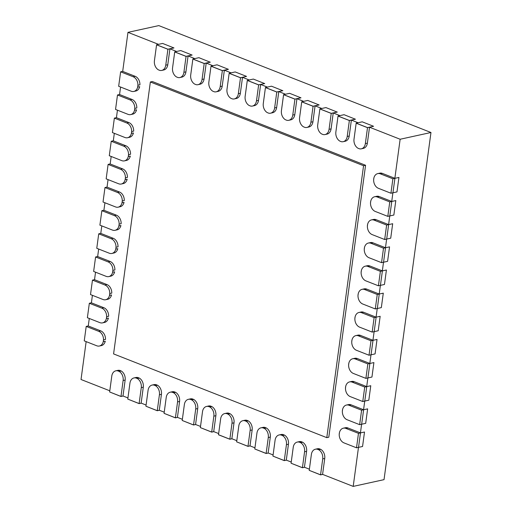 <?xml version="1.0" encoding="UTF-8"?>
<svg xmlns="http://www.w3.org/2000/svg" width="512" height="512" viewBox="0 0 512 512"><rect width="100%" height="100%" fill="white"/><g stroke="black" fill="none" stroke-linecap="round" stroke-linejoin="round"><path stroke-width="0.77" d="M158.496 44.339L127.968 32.352L158.797 25.6L430.97 132.499L384.032 479.648L353.203 486.4L358.483 447.373M127.968 32.352L122.688 71.405M120.576 87.04L119.558 94.547M117.446 110.182L116.429 117.69M114.317 133.325L113.299 140.832M111.187 156.467L110.17 163.981M108.058 179.616L107.04 187.123M104.928 202.758L103.91 210.266M101.798 225.901L100.781 233.408M98.669 249.043L97.658 256.55M95.539 272.186L94.528 279.693L92.467 280.115L94.483 279.68L107.002 284.595A7.648 5.645 77.6 0 1 111.77 293.12L109.754 293.562L109.51 295.392A7.648 5.645 77.6 0 1 105.645 299.738A7.648 5.645 77.6 0 1 103.027 299.501L90.509 294.586L92.467 280.115L104.986 285.037A7.648 5.645 77.6 0 1 109.754 293.562M92.41 295.328L91.398 302.842M89.28 318.47L88.269 325.984M86.15 341.619L81.03 379.501L109.792 390.797M119.142 371.392L121.158 370.95A7.648 5.645 77.6 0 1 125.146 380.07L122.989 395.981L120.979 396.422L109.638 391.968L120.966 396.48L123.13 380.512A7.648 5.645 77.6 0 0 119.142 371.392L117.709 370.829A7.648 5.645 77.6 0 0 115.821 370.816A7.648 5.645 77.6 0 0 111.789 376.058L109.638 391.968L120.979 396.422L122.989 395.981L127.936 397.926M137.286 378.515L139.302 378.074A7.648 5.645 77.6 0 1 143.29 387.194L141.139 403.11L139.123 403.552L127.782 399.098L139.11 403.61L141.274 387.635A7.648 5.645 77.6 0 0 137.286 378.515L135.859 377.958A7.648 5.645 77.6 0 0 133.965 377.939A7.648 5.645 77.6 0 0 129.933 383.181L127.782 399.098L139.123 403.552L141.139 403.11L146.086 405.05M155.43 385.645L157.446 385.203A7.648 5.645 77.6 0 1 161.434 394.323L159.283 410.234L157.267 410.675L145.926 406.221L157.261 410.733L159.418 394.765A7.648 5.645 77.6 0 0 155.43 385.645L154.003 385.082A7.648 5.645 77.6 0 0 152.109 385.069A7.648 5.645 77.6 0 0 148.077 390.31L145.926 406.221L157.267 410.675L159.283 410.234L164.23 412.179M173.574 392.768L175.59 392.326A7.648 5.645 77.6 0 1 179.578 401.453L177.427 417.363L175.411 417.805L164.07 413.35L175.405 417.862L177.562 401.888A7.648 5.645 77.6 0 0 173.574 392.768L172.147 392.211A7.648 5.645 77.6 0 0 170.259 392.192A7.648 5.645 77.6 0 0 166.221 397.44L164.07 413.35L175.411 417.805L177.427 417.363L182.374 419.302M191.725 399.898L193.734 399.456A7.648 5.645 77.6 0 1 197.722 408.576L195.571 424.486L193.555 424.928L182.214 420.474L193.549 424.986L195.706 409.018A7.648 5.645 77.6 0 0 191.725 399.898L190.291 399.334A7.648 5.645 77.6 0 0 188.403 399.322A7.648 5.645 77.6 0 0 184.365 404.563L182.214 420.474L193.555 424.928L195.571 424.486L200.518 426.432M209.869 407.021L211.885 406.586A7.648 5.645 77.6 0 1 215.866 415.706L213.715 431.616L211.699 432.058L200.358 427.603L211.693 432.115L213.85 416.147A7.648 5.645 77.6 0 0 209.869 407.021L208.435 406.464A7.648 5.645 77.6 0 0 206.547 406.445A7.648 5.645 77.6 0 0 202.509 411.693L200.358 427.603L211.699 432.058L213.715 431.616L218.662 433.555M228.013 414.15L230.029 413.709A7.648 5.645 77.6 0 1 234.01 422.829L231.859 438.739L229.843 439.181L218.502 434.726L229.843 439.181L231.994 423.27A7.648 5.645 77.6 0 0 228.013 414.15L226.579 413.587A7.648 5.645 77.6 0 0 224.691 413.574A7.648 5.645 77.6 0 0 220.653 418.816L218.496 434.784L229.837 439.238L231.859 438.739L236.806 440.685M246.157 421.28L248.173 420.838A7.648 5.645 77.6 0 1 252.154 429.958L250.003 445.869L247.987 446.31L236.646 441.856L247.981 446.368L250.144 430.4A7.648 5.645 77.6 0 0 246.157 421.28L244.723 420.717A7.648 5.645 77.6 0 0 242.835 420.698A7.648 5.645 77.6 0 0 238.803 425.946L236.646 441.856L247.987 446.31L250.003 445.869L254.95 447.808M264.301 428.403L266.317 427.962A7.648 5.645 77.6 0 1 270.304 437.082L268.147 452.992L266.138 453.434L254.797 448.979L266.125 453.491L268.288 437.523A7.648 5.645 77.6 0 0 264.301 428.403L262.867 427.84A7.648 5.645 77.6 0 0 260.979 427.827A7.648 5.645 77.6 0 0 256.947 433.069L254.797 448.979L266.138 453.434L268.147 452.992L273.094 454.938M282.445 435.533L284.461 435.091A7.648 5.645 77.6 0 1 288.448 444.211L286.298 460.122L284.282 460.563L272.941 456.109L284.269 460.621L286.432 444.653A7.648 5.645 77.6 0 0 282.445 435.533L281.018 434.97A7.648 5.645 77.6 0 0 279.123 434.95A7.648 5.645 77.6 0 0 275.091 440.198L272.941 456.109L284.282 460.563L286.298 460.122L291.245 462.061M300.589 442.656L302.605 442.214A7.648 5.645 77.6 0 1 306.592 451.334L304.442 467.245L302.426 467.686L291.085 463.232L302.419 467.744L304.576 451.776A7.648 5.645 77.6 0 0 300.589 442.656L299.162 442.093A7.648 5.645 77.6 0 0 297.267 442.08A7.648 5.645 77.6 0 0 293.235 447.322L291.085 463.232L302.426 467.686L304.442 467.245L309.389 469.19M318.739 449.786L320.749 449.344A7.648 5.645 77.6 0 1 324.736 458.464L322.586 474.374L320.57 474.816L309.229 470.362L320.563 474.874L322.72 458.906A7.648 5.645 77.6 0 0 318.739 449.786L317.306 449.222A7.648 5.645 77.6 0 0 315.418 449.21A7.648 5.645 77.6 0 0 311.379 454.451L309.229 470.362L320.57 474.816L322.586 474.374L353.203 486.4M430.97 132.499L400.141 139.251L369.523 127.226L367.507 127.667L365.357 143.578L367.373 143.136L369.523 127.226M358.086 122.733L351.379 120.096L349.363 120.538L347.213 136.448L349.222 136.006L351.379 120.096M339.942 115.603L333.229 112.973L331.219 113.408L329.062 129.325L331.078 128.883L333.229 112.973M321.798 108.48L315.085 105.843L313.069 106.285L310.918 122.195L312.934 121.754L315.085 105.843M303.654 101.35L296.941 98.714L294.925 99.155L292.774 115.072L294.79 114.63L296.941 98.714M285.51 94.227L278.797 91.59L276.781 92.032L274.63 107.942L276.646 107.501L278.797 91.59M267.366 87.098L260.653 84.461L258.637 84.902L256.486 100.813L258.502 100.378L260.653 84.461M249.222 79.974L242.509 77.338L240.493 77.779L238.342 93.69L240.358 93.248L242.509 77.338M231.072 72.845L224.365 70.208L222.349 70.65L220.198 86.56L222.208 86.118L224.365 70.208M212.928 65.722L206.214 63.085L204.205 63.526L202.054 79.437L204.064 78.995L206.214 63.085M194.784 58.592L188.07 55.955L186.061 56.397L183.904 72.307L185.92 71.866L188.07 55.955M176.64 51.469L169.926 48.832L167.91 49.274L165.76 65.184L167.776 64.742L169.926 48.832M360.442 432.883L361.606 424.23M363.571 409.734L364.736 401.088M366.701 386.592L367.866 377.946M369.824 363.45L370.995 354.803M372.954 340.307L374.125 331.654M376.083 317.165L377.254 308.512M379.213 294.022L380.384 285.37M382.342 270.88L383.514 262.227M385.472 247.731L386.643 239.085M388.602 224.589L389.773 215.942M391.731 201.446L392.902 192.8M394.861 178.304L400.141 139.251M229.837 439.238L231.949 438.778M226.579 413.587L228.595 413.146L230.029 413.709M224.691 413.574L226.707 413.133A7.648 5.645 77.6 0 1 228.595 413.146M276.646 107.501A7.648 5.645 -102.4 0 1 272.608 112.742L270.598 113.184A7.648 5.645 -102.4 0 1 268.704 113.171L267.277 112.608A7.648 5.645 -102.4 0 1 263.29 103.488L265.44 87.578L276.781 92.032L282.829 90.707L271.494 86.195L265.446 87.52L276.787 91.974L282.835 90.65M270.598 113.184A7.648 5.645 -102.4 0 0 274.63 107.942M317.306 449.222L319.322 448.781L320.749 449.344M315.418 449.21L317.427 448.768A7.648 5.645 77.6 0 1 319.322 448.781M299.162 442.093L301.178 441.651L302.605 442.214M297.267 442.08L299.283 441.638A7.648 5.645 77.6 0 1 301.178 441.651M281.018 434.97L283.027 434.528L284.461 435.091M279.123 434.95L281.139 434.515A7.648 5.645 77.6 0 1 283.027 434.528M262.867 427.84L264.883 427.398L266.317 427.962M260.979 427.827L262.995 427.386A7.648 5.645 77.6 0 1 264.883 427.398M244.723 420.717L246.739 420.275L248.173 420.838M242.835 420.698L244.851 420.256A7.648 5.645 77.6 0 1 246.739 420.275M208.435 406.464L210.451 406.022L211.885 406.586M206.547 406.445L208.563 406.003A7.648 5.645 77.6 0 1 210.451 406.022M190.291 399.334L192.307 398.893L193.734 399.456M188.403 399.322L190.413 398.88A7.648 5.645 77.6 0 1 192.307 398.893M172.147 392.211L174.163 391.77L175.59 392.326M170.259 392.192L172.269 391.75A7.648 5.645 77.6 0 1 174.163 391.77M154.003 385.082L156.019 384.64L157.446 385.203M152.109 385.069L154.125 384.627A7.648 5.645 77.6 0 1 156.019 384.64M135.859 377.958L137.869 377.517L139.302 378.074M133.965 377.939L135.981 377.498A7.648 5.645 77.6 0 1 137.869 377.517M117.709 370.829L119.725 370.387L121.158 370.95M115.821 370.816L117.837 370.374A7.648 5.645 77.6 0 1 119.725 370.387M367.373 143.136A7.648 5.645 -102.4 0 1 363.334 148.378L361.318 148.819A7.648 5.645 -102.4 0 1 359.43 148.806L357.997 148.243A7.648 5.645 -102.4 0 1 354.016 139.123L356.166 123.213L367.507 127.667L373.562 126.285L362.221 121.83L356.173 123.155L367.514 127.603L373.562 126.285M361.318 148.819A7.648 5.645 -102.4 0 0 365.357 143.578M349.222 136.006A7.648 5.645 -102.4 0 1 345.19 141.248L343.174 141.69A7.648 5.645 -102.4 0 1 341.286 141.677L339.853 141.114A7.648 5.645 -102.4 0 1 335.872 131.994L338.022 116.083L349.363 120.538L355.405 119.213L344.07 114.701L338.029 116.026L349.37 120.48L355.411 119.155M343.174 141.69A7.648 5.645 -102.4 0 0 347.213 136.448M331.078 128.883A7.648 5.645 -102.4 0 1 327.046 134.125L325.03 134.566A7.648 5.645 -102.4 0 1 323.142 134.554L321.709 133.99A7.648 5.645 -102.4 0 1 317.722 124.87L319.878 108.96L331.219 113.408L337.261 112.09L325.926 107.578L319.885 108.896L331.226 113.35L337.267 112.032M325.03 134.566A7.648 5.645 -102.4 0 0 329.062 129.325M312.934 121.754A7.648 5.645 -102.4 0 1 308.902 126.995L306.886 127.437A7.648 5.645 -102.4 0 1 304.998 127.424L303.565 126.861A7.648 5.645 -102.4 0 1 299.578 117.741L301.728 101.83L313.069 106.285L319.117 104.96L307.782 100.448L301.741 101.773L313.082 106.227L319.123 104.902M306.886 127.437A7.648 5.645 -102.4 0 0 310.918 122.195M294.79 114.63A7.648 5.645 -102.4 0 1 290.758 119.872L288.742 120.314A7.648 5.645 -102.4 0 1 286.848 120.294L285.421 119.738A7.648 5.645 -102.4 0 1 281.434 110.618L283.584 94.701L294.925 99.155L300.973 97.837L289.638 93.325L283.597 94.643L294.938 99.098L300.979 97.779M288.742 120.314A7.648 5.645 -102.4 0 0 292.774 115.072M258.502 100.378A7.648 5.645 -102.4 0 1 254.464 105.619L252.454 106.061A7.648 5.645 -102.4 0 1 250.56 106.042L249.133 105.485A7.648 5.645 -102.4 0 1 245.146 96.358L247.296 80.448L258.637 84.902L264.685 83.584L253.35 79.072L247.302 80.39L258.643 84.845L264.691 83.526M252.454 106.061A7.648 5.645 -102.4 0 0 256.486 100.813M240.358 93.248A7.648 5.645 -102.4 0 1 236.32 98.49L234.304 98.931A7.648 5.645 -102.4 0 1 232.416 98.918L230.982 98.355A7.648 5.645 -102.4 0 1 227.002 89.235L229.152 73.325L240.493 77.779L246.547 76.397L235.206 71.942L229.158 73.267L240.499 77.722L246.547 76.397M234.304 98.931A7.648 5.645 -102.4 0 0 238.342 93.69M222.208 86.118A7.648 5.645 -102.4 0 1 218.176 91.366L216.16 91.808A7.648 5.645 -102.4 0 1 214.272 91.789L212.838 91.226A7.648 5.645 -102.4 0 1 208.858 82.106L211.008 66.195L222.349 70.65L228.39 69.325L217.062 64.813L211.014 66.138L222.355 70.592L228.397 69.267M216.16 91.808A7.648 5.645 -102.4 0 0 220.198 86.56M204.064 78.995A7.648 5.645 -102.4 0 1 200.032 84.237L198.016 84.678A7.648 5.645 -102.4 0 1 196.128 84.666L194.694 84.102A7.648 5.645 -102.4 0 1 190.714 74.982L192.864 59.072L204.205 63.526L210.246 62.202L198.912 57.69L192.87 59.014L204.211 63.469L210.253 62.144M198.016 84.678A7.648 5.645 -102.4 0 0 202.054 79.437M185.92 71.866A7.648 5.645 -102.4 0 1 181.888 77.114L179.872 77.555A7.648 5.645 -102.4 0 1 177.984 77.536L176.55 76.973A7.648 5.645 -102.4 0 1 172.563 67.853L174.72 51.942L186.061 56.397L192.102 55.072L180.768 50.56L174.726 51.885L186.067 56.339L192.109 55.014M179.872 77.555A7.648 5.645 -102.4 0 0 183.904 72.307M167.776 64.742A7.648 5.645 -102.4 0 1 163.744 69.984L161.728 70.426A7.648 5.645 -102.4 0 1 159.84 70.413L158.406 69.85A7.648 5.645 -102.4 0 1 154.419 60.73L156.57 44.819L167.91 49.274L173.958 47.949L162.624 43.437L156.582 44.762L167.923 49.216L173.965 47.891M161.728 70.426A7.648 5.645 -102.4 0 0 165.76 65.184M276.787 91.974L265.446 87.52M320.563 474.874L322.675 474.413M302.419 467.744L304.531 467.283M284.269 460.621L286.387 460.154M266.125 453.491L268.243 453.03M247.981 446.368L250.099 445.901M211.693 432.115L213.805 431.648M193.549 424.986L195.661 424.525M175.405 417.862L177.517 417.395M157.261 410.733L159.373 410.272M139.11 403.61L141.229 403.142M120.966 396.48L123.085 396.019M367.514 127.603L356.173 123.155M349.37 120.48L338.029 116.026M331.226 113.35L319.885 108.896M313.082 106.227L301.741 101.773M294.938 99.098L283.597 94.643M258.643 84.845L247.302 80.39M240.499 77.722L229.158 73.267M222.355 70.592L211.014 66.138M204.211 63.469L192.87 59.014M186.067 56.339L174.726 51.885M167.923 49.216L156.582 44.762M114.374 215.603L116.39 215.162L103.866 210.246L101.85 210.688L114.374 215.603A7.648 5.645 77.6 0 1 119.142 224.134L118.899 225.958A7.648 5.645 77.6 0 1 115.027 230.31A7.648 5.645 77.6 0 1 112.416 230.067L99.898 225.152L101.85 210.688L114.374 215.603A7.648 5.645 77.6 0 1 119.136 223.36A7.648 5.645 77.6 0 1 115.027 230.31A7.648 5.645 77.6 0 1 112.416 230.067L99.898 225.152L101.85 210.688L103.917 210.234M118.899 225.958L120.909 225.517A7.648 5.645 77.6 0 1 117.043 229.869L115.027 230.31M119.142 224.134L121.158 223.693A7.648 5.645 77.6 0 0 116.39 215.162M358.982 312.467A7.648 5.645 -102.4 0 1 361.594 312.704L374.118 317.626L380.16 316.301L378.208 330.765L372.16 332.09L374.118 317.626L361.594 312.704A7.648 5.645 -102.4 0 0 358.982 312.467A7.648 5.645 -102.4 0 0 354.874 319.418A7.648 5.645 -102.4 0 0 359.642 327.168L372.16 332.09L374.118 317.626L376.128 317.184L363.61 312.262A7.648 5.645 -102.4 0 0 360.998 312.026L358.982 312.467A7.648 5.645 -102.4 0 0 355.117 316.813L354.867 318.643A7.648 5.645 -102.4 0 0 359.642 327.168L372.16 332.09L374.176 331.648L376.128 317.184M88.269 325.952L86.208 326.406L98.726 331.322A7.648 5.645 77.6 0 1 103.494 339.078A7.648 5.645 77.6 0 1 99.386 346.022A7.648 5.645 77.6 0 1 96.774 345.786L84.25 340.87L86.208 326.406L88.224 325.965L100.742 330.88A7.648 5.645 77.6 0 1 105.51 339.411L103.494 339.853L103.251 341.677A7.648 5.645 77.6 0 1 99.386 346.022A7.648 5.645 77.6 0 1 96.774 345.786L84.25 340.87L86.208 326.406L98.726 331.322A7.648 5.645 77.6 0 1 103.494 339.853M103.251 341.677L105.267 341.235A7.648 5.645 77.6 0 1 101.402 345.587L99.386 346.022M91.398 302.81L89.338 303.264L101.856 308.179A7.648 5.645 77.6 0 1 106.624 315.936A7.648 5.645 77.6 0 1 102.515 322.88A7.648 5.645 77.6 0 1 99.898 322.643L87.379 317.728L89.338 303.264L91.354 302.822L103.872 307.738A7.648 5.645 77.6 0 1 108.64 316.269L106.624 316.71L106.381 318.534A7.648 5.645 77.6 0 1 102.515 322.88A7.648 5.645 77.6 0 1 99.898 322.643L87.379 317.728L89.338 303.264L101.856 308.179A7.648 5.645 77.6 0 1 106.624 316.71M106.381 318.534L108.397 318.093A7.648 5.645 77.6 0 1 104.531 322.438L102.515 322.88M109.51 295.392L111.526 294.95A7.648 5.645 77.6 0 1 107.661 299.296L105.645 299.738A7.648 5.645 77.6 0 1 103.027 299.501L90.509 294.586L92.467 280.115L104.986 285.037A7.648 5.645 77.6 0 1 109.754 292.794A7.648 5.645 77.6 0 1 105.645 299.738M97.658 256.525L95.597 256.973L108.115 261.894A7.648 5.645 77.6 0 1 112.883 269.645A7.648 5.645 77.6 0 1 108.774 276.595A7.648 5.645 77.6 0 1 106.157 276.358L93.638 271.437L95.597 256.973L97.606 256.531L110.131 261.453A7.648 5.645 77.6 0 1 114.899 269.978L112.883 270.419L112.64 272.25A7.648 5.645 77.6 0 1 108.774 276.595A7.648 5.645 77.6 0 1 106.157 276.358L93.638 271.437L95.597 256.973L108.115 261.894A7.648 5.645 77.6 0 1 112.883 270.419M112.64 272.25L114.656 271.808A7.648 5.645 77.6 0 1 110.784 276.154L108.774 276.595M100.787 233.382L98.726 233.83L111.245 238.752A7.648 5.645 77.6 0 1 116.006 246.502A7.648 5.645 77.6 0 1 111.904 253.453A7.648 5.645 77.6 0 1 109.286 253.216L96.768 248.294L98.726 233.83L100.736 233.389L113.261 238.31A7.648 5.645 77.6 0 1 118.029 246.835L116.013 247.277L115.77 249.101A7.648 5.645 77.6 0 1 111.904 253.453A7.648 5.645 77.6 0 1 109.286 253.216L96.768 248.294L98.726 233.83L111.245 238.752A7.648 5.645 77.6 0 1 116.013 247.277M115.77 249.101L117.779 248.659A7.648 5.645 77.6 0 1 113.914 253.011L111.904 253.453M107.046 187.091L104.979 187.546L117.504 192.461A7.648 5.645 77.6 0 1 122.266 200.218A7.648 5.645 77.6 0 1 118.157 207.168A7.648 5.645 77.6 0 1 115.546 206.925L103.027 202.01L104.979 187.546L106.995 187.104L119.514 192.019A7.648 5.645 77.6 0 1 124.288 200.55L122.272 200.992L122.022 202.816A7.648 5.645 77.6 0 1 118.157 207.168A7.648 5.645 77.6 0 1 115.546 206.925L103.027 202.01L104.979 187.546L117.504 192.461A7.648 5.645 77.6 0 1 122.272 200.992M122.022 202.816L124.038 202.374A7.648 5.645 77.6 0 1 120.173 206.726L118.157 207.168M110.176 163.949L108.109 164.403L120.634 169.318A7.648 5.645 77.6 0 1 125.395 177.075A7.648 5.645 77.6 0 1 121.286 184.019A7.648 5.645 77.6 0 1 118.675 183.782L106.157 178.867L108.109 164.403L110.125 163.962L122.643 168.877A7.648 5.645 77.6 0 1 127.418 177.408L125.402 177.85L125.152 179.674A7.648 5.645 77.6 0 1 121.286 184.019A7.648 5.645 77.6 0 1 118.675 183.782L106.157 178.867L108.109 164.403L120.634 169.318A7.648 5.645 77.6 0 1 125.402 177.85M125.152 179.674L127.168 179.232A7.648 5.645 77.6 0 1 123.302 183.578L121.286 184.019M113.306 140.806L111.238 141.261L123.757 146.176A7.648 5.645 77.6 0 1 128.525 153.933A7.648 5.645 77.6 0 1 124.416 160.877A7.648 5.645 77.6 0 1 121.805 160.64L109.286 155.725L111.238 141.261L113.254 140.819L125.773 145.734A7.648 5.645 77.6 0 1 130.547 154.266L128.531 154.707L128.282 156.531A7.648 5.645 77.6 0 1 124.416 160.877A7.648 5.645 77.6 0 1 121.805 160.64L109.286 155.725L111.238 141.261L123.757 146.176A7.648 5.645 77.6 0 1 128.531 154.707M128.282 156.531L130.298 156.09A7.648 5.645 77.6 0 1 126.432 160.435L124.416 160.877M116.435 117.664L114.368 118.112L126.886 123.034A7.648 5.645 77.6 0 1 131.654 130.79A7.648 5.645 77.6 0 1 127.546 137.734A7.648 5.645 77.6 0 1 124.934 137.498L112.416 132.582L114.368 118.112L116.384 117.67L128.902 122.592A7.648 5.645 77.6 0 1 133.677 131.117L131.661 131.558L131.411 133.389A7.648 5.645 77.6 0 1 127.546 137.734A7.648 5.645 77.6 0 1 124.934 137.498L112.416 132.582L114.368 118.112L126.886 123.034A7.648 5.645 77.6 0 1 131.661 131.558M131.411 133.389L133.427 132.947A7.648 5.645 77.6 0 1 129.562 137.293L127.546 137.734M119.565 94.522L117.498 94.97L130.016 99.891A7.648 5.645 77.6 0 1 134.784 107.642A7.648 5.645 77.6 0 1 130.675 114.592A7.648 5.645 77.6 0 1 128.064 114.355L115.546 109.434L117.498 94.97L119.514 94.528L132.032 99.45A7.648 5.645 77.6 0 1 136.806 107.974L134.79 108.416L134.541 110.246A7.648 5.645 77.6 0 1 130.675 114.592A7.648 5.645 77.6 0 1 128.064 114.355L115.546 109.434L117.498 94.97L130.016 99.891A7.648 5.645 77.6 0 1 134.79 108.416M134.541 110.246L136.557 109.805A7.648 5.645 77.6 0 1 132.691 114.15L130.675 114.592M122.694 71.373L120.627 71.827L133.146 76.742A7.648 5.645 77.6 0 1 137.914 84.499A7.648 5.645 77.6 0 1 133.805 91.45A7.648 5.645 77.6 0 1 131.194 91.213L118.669 86.291L120.627 71.827L122.643 71.386L135.162 76.307A7.648 5.645 77.6 0 1 139.93 84.832L137.92 85.274L137.67 87.098A7.648 5.645 77.6 0 1 133.805 91.45A7.648 5.645 77.6 0 1 131.194 91.213L118.669 86.291L120.627 71.827L133.146 76.742A7.648 5.645 77.6 0 1 137.92 85.274M137.67 87.098L139.686 86.656A7.648 5.645 77.6 0 1 135.821 91.008L133.805 91.45M343.334 428.186A7.648 5.645 -102.4 0 1 345.952 428.422L358.47 433.338L364.512 432.019L362.56 446.483L356.512 447.802L358.47 433.338L345.952 428.422A7.648 5.645 -102.4 0 0 343.334 428.186A7.648 5.645 -102.4 0 0 339.226 435.13A7.648 5.645 -102.4 0 0 343.994 442.886L356.512 447.802L358.47 433.338L360.486 432.896L347.968 427.981A7.648 5.645 -102.4 0 0 345.35 427.744L343.334 428.186A7.648 5.645 -102.4 0 0 339.469 432.531L339.226 434.362A7.648 5.645 -102.4 0 0 343.994 442.886L356.512 447.802L358.528 447.366L360.486 432.896M346.464 405.043A7.648 5.645 -102.4 0 1 349.082 405.28L361.6 410.195L367.642 408.87L365.69 423.341L359.642 424.659L361.6 410.195L349.082 405.28A7.648 5.645 -102.4 0 0 346.464 405.043A7.648 5.645 -102.4 0 0 342.355 411.987A7.648 5.645 -102.4 0 0 347.123 419.744L359.642 424.659L361.6 410.195L363.616 409.754L351.091 404.838A7.648 5.645 -102.4 0 0 348.48 404.602L346.464 405.043A7.648 5.645 -102.4 0 0 342.598 409.389L342.355 411.213A7.648 5.645 -102.4 0 0 347.123 419.744L359.642 424.659L361.658 424.218L363.616 409.754M349.594 381.901A7.648 5.645 -102.4 0 1 352.211 382.138L364.73 387.053L370.771 385.728L368.819 400.192L362.771 401.517L364.73 387.053L352.211 382.138A7.648 5.645 -102.4 0 0 349.594 381.901A7.648 5.645 -102.4 0 0 345.485 388.845A7.648 5.645 -102.4 0 0 350.253 396.602L362.771 401.517L364.73 387.053L366.746 386.611L354.221 381.696A7.648 5.645 -102.4 0 0 351.61 381.459L349.594 381.901A7.648 5.645 -102.4 0 0 345.728 386.246L345.485 388.07A7.648 5.645 -102.4 0 0 350.253 396.602L362.771 401.517L364.787 401.075L366.746 386.611M352.723 358.752A7.648 5.645 -102.4 0 1 355.341 358.995L367.859 363.91L373.901 362.586L371.949 377.05L365.901 378.374L367.859 363.91L355.341 358.995A7.648 5.645 -102.4 0 0 352.723 358.752A7.648 5.645 -102.4 0 0 348.614 365.702A7.648 5.645 -102.4 0 0 353.382 373.459L365.901 378.374L367.859 363.91L369.875 363.469L357.35 358.554A7.648 5.645 -102.4 0 0 354.739 358.31L352.723 358.752A7.648 5.645 -102.4 0 0 348.858 363.104L348.614 364.928A7.648 5.645 -102.4 0 0 353.382 373.459L365.901 378.374L367.917 377.933L369.875 363.469M355.853 335.61A7.648 5.645 -102.4 0 1 358.464 335.846L370.989 340.768L377.03 339.443L375.078 353.907L369.03 355.232L370.989 340.768L358.464 335.846A7.648 5.645 -102.4 0 0 355.853 335.61A7.648 5.645 -102.4 0 0 351.744 342.56A7.648 5.645 -102.4 0 0 356.512 350.317L369.03 355.232L370.989 340.768L373.005 340.326L360.48 335.405A7.648 5.645 -102.4 0 0 357.869 335.168L355.853 335.61A7.648 5.645 -102.4 0 0 351.987 339.962L351.738 341.786A7.648 5.645 -102.4 0 0 356.512 350.317L369.03 355.232L371.046 354.79L373.005 340.326M362.112 289.325A7.648 5.645 -102.4 0 1 364.723 289.562L377.248 294.477L383.29 293.158L381.331 307.622L375.29 308.947L377.248 294.477L364.723 289.562A7.648 5.645 -102.4 0 0 362.112 289.325A7.648 5.645 -102.4 0 0 358.003 296.269A7.648 5.645 -102.4 0 0 362.771 304.026L375.29 308.947L377.248 294.477L379.258 294.042L366.739 289.12A7.648 5.645 -102.4 0 0 364.128 288.883L362.112 289.325A7.648 5.645 -102.4 0 0 358.246 293.67L357.997 295.501A7.648 5.645 -102.4 0 0 362.771 304.026L375.29 308.947L377.306 308.506L379.258 294.042M365.242 266.182A7.648 5.645 -102.4 0 1 367.853 266.419L380.371 271.334L386.419 270.01L384.461 284.48L378.419 285.798L380.371 271.334L367.853 266.419A7.648 5.645 -102.4 0 0 365.242 266.182A7.648 5.645 -102.4 0 0 361.133 273.126A7.648 5.645 -102.4 0 0 365.901 280.883L378.419 285.798L380.371 271.334L382.387 270.893L369.869 265.978A7.648 5.645 -102.4 0 0 367.258 265.741L365.242 266.182A7.648 5.645 -102.4 0 0 361.376 270.528L361.126 272.352A7.648 5.645 -102.4 0 0 365.901 280.883L378.419 285.798L380.435 285.357L382.387 270.893M368.371 243.04A7.648 5.645 -102.4 0 1 370.982 243.277L383.501 248.192L389.549 246.867L387.59 261.331L381.549 262.656L383.501 248.192L370.982 243.277A7.648 5.645 -102.4 0 0 368.371 243.04A7.648 5.645 -102.4 0 0 364.262 249.984A7.648 5.645 -102.4 0 0 369.03 257.741L381.549 262.656L383.501 248.192L385.517 247.75L372.998 242.835A7.648 5.645 -102.4 0 0 370.387 242.598L368.371 243.04A7.648 5.645 -102.4 0 0 364.506 247.386L364.256 249.21A7.648 5.645 -102.4 0 0 369.03 257.741L381.549 262.656L383.565 262.214L385.517 247.75M371.501 219.891A7.648 5.645 -102.4 0 1 374.112 220.134L386.63 225.05L392.678 223.725L390.72 238.189L384.678 239.514L386.63 225.05L374.112 220.134A7.648 5.645 -102.4 0 0 371.501 219.891A7.648 5.645 -102.4 0 0 367.392 226.842A7.648 5.645 -102.4 0 0 372.154 234.598L384.678 239.514L386.63 225.05L388.646 224.608L376.128 219.693A7.648 5.645 -102.4 0 0 373.517 219.456L371.501 219.891A7.648 5.645 -102.4 0 0 367.635 224.243L367.386 226.067A7.648 5.645 -102.4 0 0 372.154 234.598L384.678 239.514L386.694 239.072L388.646 224.608M374.63 196.749A7.648 5.645 -102.4 0 1 377.242 196.986L389.76 201.907L395.808 200.582L393.85 215.046L387.808 216.371L389.76 201.907L377.242 196.986A7.648 5.645 -102.4 0 0 374.63 196.749A7.648 5.645 -102.4 0 0 370.522 203.699A7.648 5.645 -102.4 0 0 375.283 211.456L387.808 216.371L389.76 201.907L391.776 201.466L379.258 196.55A7.648 5.645 -102.4 0 0 376.64 196.307L374.63 196.749A7.648 5.645 -102.4 0 0 370.765 201.101L370.515 202.925A7.648 5.645 -102.4 0 0 375.283 211.456L387.808 216.371L389.818 215.93L391.776 201.466M377.76 173.606A7.648 5.645 -102.4 0 1 380.371 173.843L392.89 178.765L398.938 177.44L396.979 191.904L390.938 193.229L392.89 178.765L380.371 173.843A7.648 5.645 -102.4 0 0 377.76 173.606A7.648 5.645 -102.4 0 0 373.651 180.557A7.648 5.645 -102.4 0 0 378.413 188.307L390.938 193.229L392.89 178.765L394.906 178.323L382.387 173.402A7.648 5.645 -102.4 0 0 379.77 173.165L377.76 173.606A7.648 5.645 -102.4 0 0 373.888 177.958L373.645 179.782A7.648 5.645 -102.4 0 0 378.413 188.307L390.938 193.229L392.947 192.787L394.906 178.323M363.558 165.715L326.79 437.651L328.8 437.21L365.568 165.274L363.558 165.715L150.355 81.978L152.371 81.536L365.568 165.274M326.79 437.651L113.587 353.914L150.355 81.978M231.994 423.27L234.01 422.829M322.72 458.906L324.736 458.464M304.576 451.776L306.592 451.334M286.432 444.653L288.448 444.211M268.288 437.523L270.304 437.082M250.144 430.4L252.154 429.958M213.85 416.147L215.866 415.706M195.706 409.018L197.722 408.576M177.562 401.888L179.578 401.453M159.418 394.765L161.434 394.323M141.274 387.635L143.29 387.194M123.13 380.512L125.146 380.07M361.594 312.704L363.61 312.262M98.726 331.322L100.742 330.88M101.856 308.179L103.872 307.738M104.986 285.037L107.002 284.595M108.115 261.894L110.131 261.453M111.245 238.752L113.261 238.31M117.504 192.461L119.514 192.019M120.634 169.318L122.643 168.877M123.757 146.176L125.773 145.734M126.886 123.034L128.902 122.592M130.016 99.891L132.032 99.45M133.146 76.742L135.162 76.307M345.952 428.422L347.968 427.981M349.082 405.28L351.091 404.838M352.211 382.138L354.221 381.696M355.341 358.995L357.35 358.554M358.464 335.846L360.48 335.405M364.723 289.562L366.739 289.12M367.853 266.419L369.869 265.978M370.982 243.277L372.998 242.835M374.112 220.134L376.128 219.693M377.242 196.986L379.258 196.55M380.371 173.843L382.387 173.402"/></g></svg>
